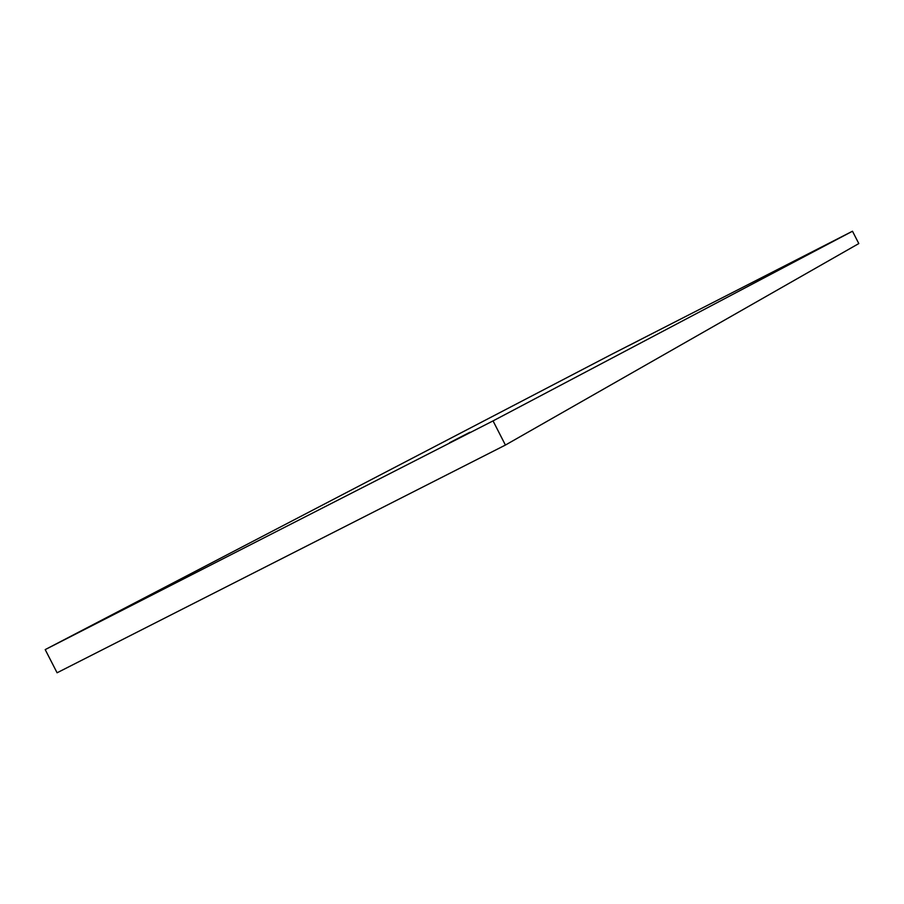 <?xml version="1.0" encoding="UTF-8"?>
<svg xmlns="http://www.w3.org/2000/svg" width="904" height="904" viewBox="0 0 904 904"><rect width="100%" height="100%" fill="white"/><g stroke="black" fill="none" stroke-linecap="round" stroke-linejoin="round"><path stroke-width="1.36" d="M639.049 340.379L628.472 345.803L639.049 340.379M852.483 231.221L858.8 243.571L505.415 445.062L57.088 672.779L45.2 649.603L611.42 354.447L852.483 231.221L493.042 420.902L505.415 445.062M45.2 649.603L493.042 420.902M821.408 247.154L810.967 252.51L821.408 247.154M144.855 598.267L123.972 609.002L144.855 598.267M469.854 432.281L449.593 442.7L469.854 432.281"/></g></svg>
